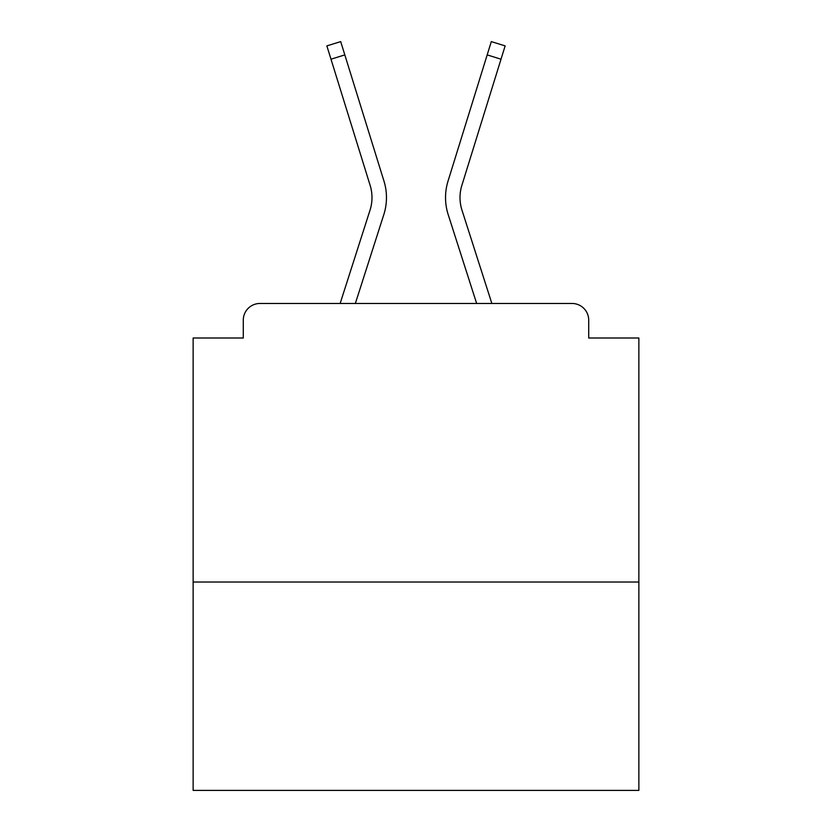 <?xml version="1.0" encoding="UTF-8"?>
<svg xmlns="http://www.w3.org/2000/svg" width="832" height="832" viewBox="0 0 832 832"><rect width="100%" height="100%" fill="white"/><g stroke="black" fill="none" stroke-linecap="round" stroke-linejoin="round"><path stroke-width="1.25" d="M638.862 582.026L638.862 338L588.713 338L588.713 320.174A16.713 16.713 0 0 0 572 303.462L260 303.462A16.713 16.713 0 0 0 243.287 320.174L243.287 338L193.138 338L193.138 790.4L638.862 790.4L638.862 582.026L193.138 582.026M243.287 320.174L243.287 338M572 303.462L491.858 303.462L461.978 210.174A41.226 41.226 0 0 1 461.864 185.38L501.02 59.197L487.178 54.902L448.032 181.095A55.713 55.713 0 0 0 448.188 214.594L476.642 303.462M370.022 210.174A41.226 41.226 0 0 0 370.136 185.38A41.226 41.226 0 0 1 370.022 210.174A41.226 41.226 0 0 0 370.136 185.38A41.226 41.226 0 0 1 370.022 210.174L340.142 303.462L260 303.462M588.713 338L588.713 320.174M370.136 185.38L326.862 45.895L340.694 41.6L383.968 181.095A55.713 55.713 0 0 1 383.812 214.594L355.358 303.462M344.822 54.902L383.968 181.095L344.822 54.902L383.968 181.095L344.822 54.902L383.968 181.095L344.822 54.902L383.968 181.095L344.822 54.902L383.968 181.095L344.822 54.902L383.968 181.095L344.822 54.902L383.968 181.095L344.822 54.902L383.968 181.095L344.822 54.902L383.968 181.095L344.822 54.902L383.968 181.095L344.822 54.902L383.968 181.095L344.822 54.902L383.968 181.095L344.822 54.902L383.968 181.095L344.822 54.902L383.968 181.095L344.822 54.902L383.968 181.095L344.822 54.902L383.968 181.095L344.822 54.902L383.968 181.095L344.822 54.902L383.968 181.095L344.822 54.902L383.968 181.095L344.822 54.902L383.968 181.095L344.822 54.902L383.968 181.095L344.822 54.902L330.98 59.197M487.178 54.902L448.032 181.095L491.306 41.6L505.138 45.895L501.02 59.197M461.978 210.174A41.226 41.226 0 0 1 461.864 185.38A41.226 41.226 0 0 0 461.978 210.174A41.226 41.226 0 0 1 461.864 185.38A41.226 41.226 0 0 0 461.978 210.174A41.226 41.226 0 0 1 461.864 185.38A41.226 41.226 0 0 0 461.978 210.174A41.226 41.226 0 0 1 461.864 185.38A41.226 41.226 0 0 0 461.978 210.174A41.226 41.226 0 0 1 461.864 185.38A41.226 41.226 0 0 0 461.978 210.174A41.226 41.226 0 0 1 461.864 185.38A41.226 41.226 0 0 0 461.978 210.174A41.226 41.226 0 0 1 461.864 185.38A41.226 41.226 0 0 0 461.978 210.174A41.226 41.226 0 0 1 461.864 185.38A41.226 41.226 0 0 0 461.978 210.174A41.226 41.226 0 0 1 461.864 185.38A41.226 41.226 0 0 0 461.978 210.174A41.226 41.226 0 0 1 461.864 185.38A41.226 41.226 0 0 0 461.978 210.174A41.226 41.226 0 0 1 461.864 185.38A41.226 41.226 0 0 0 461.978 210.174A41.226 41.226 0 0 1 461.864 185.38A41.226 41.226 0 0 0 461.978 210.174A41.226 41.226 0 0 1 461.864 185.38A41.226 41.226 0 0 0 461.978 210.174A41.226 41.226 0 0 1 461.864 185.38A41.226 41.226 0 0 0 461.978 210.174A41.226 41.226 0 0 1 461.864 185.38A41.226 41.226 0 0 0 461.978 210.174A41.226 41.226 0 0 1 461.864 185.38A41.226 41.226 0 0 0 461.978 210.174A41.226 41.226 0 0 1 461.864 185.38A41.226 41.226 0 0 0 461.978 210.174"/></g></svg>
